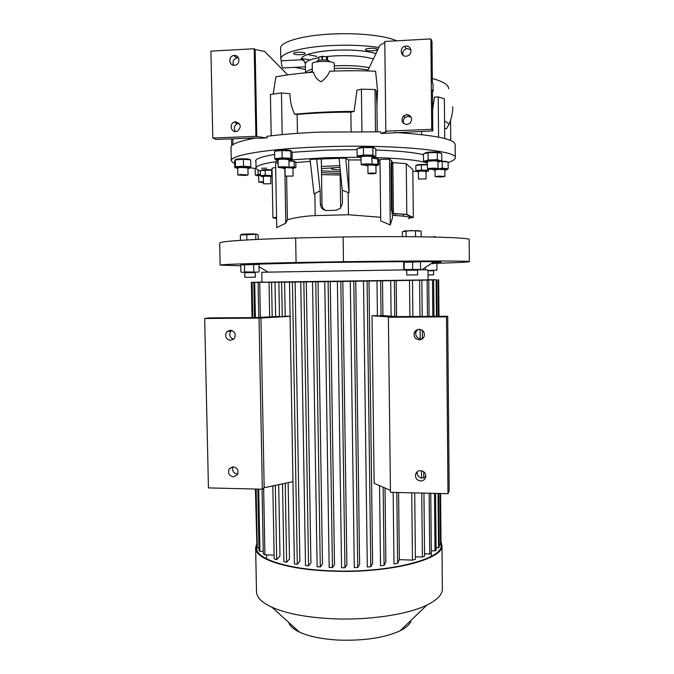 <?xml version="1.0" encoding="UTF-8"?>
<svg xmlns="http://www.w3.org/2000/svg" width="674" height="674" viewBox="0 0 674 674"><rect width="100%" height="100%" fill="white"/><g stroke="black" fill="none" stroke-linecap="round" stroke-linejoin="round"><path stroke-width="1.01" d="M329.384 61.705L329.375 61.199C328.769 60.281 326.283 59.876 321.928 59.978C318.836 60.197 317.193 60.643 316.999 61.326L317.007 61.814M326.797 60.163L326.747 56.827L322.357 56.287L319.577 56.827M318.836 60.357L318.785 57.172L318.701 60.39M318.785 57.172L321.97 56.523L322.02 59.978M322.458 59.952L322.399 56.498L321.97 56.523M327.64 60.306L327.598 57.728L326.452 56.759L326.502 60.121M322.399 56.498L326.452 56.759M245.125 175.451L237.838 175.004L240.753 174.524L248.057 174.962L245.125 175.451M247.914 167.936L240.61 167.455L237.695 167.969L237.838 175.004M247.922 168.492C249.818 168.273 250.45 168.02 249.843 167.725L249.405 167.599C244.232 166.975 239.674 167.034 235.732 167.775L237.711 168.525M250.037 167.75L250.812 166.781L243.516 166.242L235.47 166.68L234.822 167.649L234.678 160.808L235.327 159.789L243.381 159.325L250.383 159.772M243.516 166.242L243.381 159.325M235.47 166.68L235.327 159.789M235.428 159.755C233.861 158.837 246.178 158.382 249.237 159.249L249.911 159.553M250.812 166.781L250.677 159.907M275.683 150.791L276.129 150.588C278.665 149.628 290.873 149.788 291.075 150.782M358.619 147.85L363.935 146.924C369.167 146.705 372.57 146.907 374.154 147.53M425.151 152.905C426.996 152.164 430.753 151.861 436.415 151.979L440.029 152.543M440.012 161.035L446.643 161.474M255.935 161.912L255.606 161.128C255.471 158.794 261.815 156.57 274.638 154.456M292.078 152.307L325.837 150.15L357.085 149.653M375.797 150.007C397.989 150.808 413.878 152.366 423.474 154.691M255.32 168.534L247.543 167.337M234.746 163.967L231.275 160.926C229.531 155.323 266.643 148.819 320.453 146.89C390.566 144.051 458.446 150.428 455.27 157.8C455.236 159.418 452.844 160.985 448.117 162.51M274.891 151.161L282.027 150.529L290.823 150.917L292.069 152.08L292.196 159.384L290.949 158.289L290.823 150.917M357.169 155.997L357.077 148.541L363.404 147.53L372.832 147.623L375.78 148.735L375.873 156.157L374.5 156.275L372.924 155.121L363.505 155.037L357.169 155.997L358.795 157.135M423.533 160.926L423.466 153.832L428.041 152.771L437.249 152.56L441.74 153.411L441.799 160.513L440.552 160.749L437.316 159.713L428.108 159.923L424.73 161.103L423.533 160.926L425.201 161.743M266.331 137.985L255.893 136.317L212.799 138.027L216.169 139.467L255.581 137.917L258.555 138.288L266.98 137.858L266.946 136.342C282.01 134.353 299.77 132.938 320.226 132.096L380.642 131.834L381.021 133.469L432.801 130.924L432.43 89.912L433.104 91.175L433.037 84.065L432.363 82.759L431.983 41.518L430.871 38.915L431.705 129.332L432.801 130.924M231.275 160.732L231.005 147.598C230.752 144.236 239.118 141.026 256.103 137.985M260.45 174.617L258.15 174.254L256.39 175.232L255.278 175.055L255.151 168.694L256.044 167.986M258.15 174.254L258.066 169.991M260.459 174.954L256.802 175.434L258.656 176.066M255.278 175.055L256.634 175.594M263.433 182.536L258.765 182.123L258.648 175.585L260.467 175.189M258.765 182.123L263.416 181.643M260.383 170.893C257.611 170.008 256.162 169.064 256.053 168.07C255.943 165.703 263.29 163.47 278.092 161.372M291.16 159.89L326.022 157.724L359.015 157.253M361.045 157.623C358.981 157.396 358.29 157.101 358.972 156.747L364.053 156.023C368.897 155.82 372.242 155.972 374.095 156.494C374.82 156.831 374.146 157.152 372.065 157.446C400.508 158.289 418.958 160.168 427.409 163.1M417.787 170.834L412.842 171.676M416.465 165.172C418.048 164.448 421.486 164.237 426.777 164.54L427.426 164.65M372.073 157.826L377.853 158.39M288.961 160.749L294.782 161.313M261.344 170.244C262.767 169.654 265.935 169.494 270.847 169.772L272.043 169.958M266.82 168.146L261.579 168.247L266.82 168.146M295.827 162.56L310.293 161.389M361.079 159.94L348.61 159.949L345.703 158.12L310.057 159.376L314.025 193.977L320.142 190.793L320.352 204.096L321.995 204.643C322.138 207.322 323.335 209.26 325.593 210.44M380.01 160.201L378.678 160.176M391.771 161.937L391.762 160.96L389.496 159.106L380.001 159.443L380.743 220.887L390.263 225.015L392.42 217.972L392.369 213.692L391.484 210.01L390.962 164.919L391.375 161.954L391.931 161.937M380.7 217.289L348.441 214.753L315.196 215.596C304.918 216.068 295.65 217.466 287.377 219.775L285.801 223.153L276.761 227.643L275.599 163.066L278.118 162.982M260.568 170.539L272.043 170.109M288.961 160.951L294.142 161.431L295.819 162.232L295.911 167.674L294.235 166.916L289.07 167.135M372.073 158.07L378.527 159.047L378.737 164.877L378.072 164.827L377.566 158.516M426.01 171.71L428.529 170.935L428.512 169.191M427.72 171.086L426.836 170.91C422.665 170.632 419.287 170.766 416.701 171.322L418.428 171.878M428.083 170.884L427.822 169.073M427.83 170.236L421.469 170.075L421.418 164.844L427.426 164.919M421.469 170.075L415.858 170.623L415.807 165.416L421.418 164.844M415.858 170.623L416.549 171.415M426.078 178.896L426.002 171.272L419.978 171.086L418.428 171.44L418.503 179.057L426.078 178.896L418.503 179.057M375.923 165.737C377.701 165.518 378.299 165.282 377.71 165.02L371.829 164.633M377.946 165.172L378.367 165.02M377.634 164.085L372.149 164.237M365.359 165.122L365.856 165.45M375.873 165.307L369.908 164.953M369.453 164.995L367.869 165.374L367.97 173.479C370.262 172.932 372.924 172.873 375.974 173.285L376.016 173.344C373.75 173.892 371.088 173.959 368.021 173.547L367.97 173.479M366.353 165.122L366.058 165.223C365.502 165.492 366.108 165.711 367.878 165.871M294.235 166.916L294.142 161.431M292.946 168.559L294.707 167.885L288.86 167.455M283.358 167.919L283.198 167.978C282.667 168.239 283.265 168.449 285.001 168.618M282.482 167.919L283.029 168.222M293.08 176.057L285.136 176.133L293.08 176.057L292.937 168.07L287.528 167.716M285.953 167.851L284.992 168.138L285.136 176.125M272.153 175.712L265.253 175.173L260.476 175.687L260.375 170.623M265.253 175.173L265.16 170.084M272.161 176.15L261.622 176.285L263.332 176.824M260.476 175.687L261.478 176.47M271.799 175.316L271.706 170.236M270.838 183.766L270.704 176.361L264.402 176.141L263.323 176.411L263.458 183.817L270.838 183.766L263.458 183.817M270.704 176.782L272.161 176.563M285.801 223.153L284.841 168.601M343.47 261.714L343.117 236.962L295.659 237.964L296.071 262.506L343.47 261.714C414.51 260.703 471.741 260.796 469.331 261.672C468.405 262.144 457.183 262.692 435.657 263.307M343.117 236.962C414.257 235.908 471.581 237.417 469.171 239.624L469.171 239.641M240.778 265.792L220.154 265.152L219.682 243.112C220.373 241.275 245.698 239.556 295.659 237.964M434.469 263.34L431.579 263.424L433.433 263.745M246.861 239.952L246.76 234.687L256.946 234.308L258.176 235.058L258.252 239.354M255.817 239.472L255.724 234.704M256.802 234.24L256.558 234.131C254.309 233.735 238.899 234.072 242.017 234.451M241.545 234.628L240.357 235.041L246.76 234.687M240.466 240.348L240.357 235.041M392.386 215.368C407.66 216.194 412.977 217.272 408.318 218.603M287.377 219.775L286.618 176.428M345.703 158.12L349.065 192.958L342.24 190.135L339.064 158.356M349.065 192.958L348.61 159.949M320.352 204.096C320.782 208.114 322.93 210.254 326.78 210.524L335.871 210.288L340.345 208.435L342.434 203.497L342.24 190.135M390.263 225.015L389.496 159.106M316.628 159.148L320.142 190.793M321.355 158.879L321.414 162.813M395.158 215.512L395.141 213.978M321.995 204.643L321.287 158.879M340.732 174.996L321.532 174.642M321.405 166.461L339.789 165.61M340.581 173.488L321.498 172.704M321.439 168.635L339.966 167.354C334.506 167.657 331.633 168.112 331.338 168.736L331.338 168.727M340.395 171.668L321.473 170.859M340.218 169.873C334.708 169.738 331.751 169.359 331.338 168.736M435.236 236.768L433.694 236.65M419.194 230.677L404.088 230.904M402.429 236.65L402.378 231.696L410.761 230.55L420.778 231.148M406.11 236.667L406.051 231.249M415.546 236.751L415.487 231.047M421.157 236.818L421.098 231.292M276.601 218.528L272.919 217.719L276.576 217.23M276.593 218.384L273.585 217.719L276.576 217.314M272.919 217.719L272.01 168.256L275.674 167.396M394.543 132.433C434.081 134.952 454.284 138.962 455.169 144.463L455.169 144.522M381.021 133.469L386.337 131.641L385.84 131.152L431.705 129.332M406.751 114.538L403.709 115.743C400.685 120.292 401.738 123.241 406.852 124.58L410.129 123.173C412.859 118.632 411.738 115.751 406.751 114.538M406.018 46.085L404.847 46.295C399.311 47.711 400.491 56.768 406.127 56.212L407.677 55.875C412.901 54.114 411.443 45.529 406.018 46.085M385.84 131.152L384.778 41.476L430.871 38.915M410.938 49.927L407.399 48.595L406.237 48.806C403.456 49.96 402.268 52.016 402.69 54.99M411.308 117.352L408.115 116.29L405.108 117.478C403.263 119.273 402.833 121.328 403.819 123.654M367.667 70.939L379.951 45.2L384.787 42.555M273.172 94.048L275.927 76.828C286.846 74.789 299.399 73.23 313.579 72.16C314.497 76.305 316.932 79.524 320.883 81.815C325.011 79.102 327.96 75.572 329.729 71.217C346.116 70.576 361.407 70.576 375.595 71.225L377.583 90.737L376.918 105.43L377.238 131.733M433.104 91.175L432.447 91.656M212.799 138.027L210.92 51.14L254.216 48.739L255.893 136.317M235.614 121.809C241.09 123.839 241.68 126.965 237.374 131.194L235.807 131.548C230.719 132.011 229.295 123.73 234.181 122.112L235.614 121.809M234.266 55.462C239.868 54.906 240.66 64.375 235.083 65.193L234.459 65.268C228.772 65.825 228.115 56.169 233.802 55.512L234.266 55.462M233.549 65.226C232.244 61.57 233.389 59.11 236.97 57.846L238.444 57.863M235.437 131.548C233.457 128.296 234.089 125.684 237.341 123.73L239.245 123.443M256.819 136.78L255.151 49.497L254.216 48.739M287.688 74.898L264.73 51.536L255.151 49.497M316.831 56.397L307.403 54.484M309.223 59.733L301.101 58.453M280.78 59.135L280.595 48.477C279.718 42.251 300.806 35.697 329.755 34.13C356.538 32.495 385.452 35.528 396.624 40.819M283.493 67.956L282.676 67.973C281.884 66.953 281.42 64.578 281.269 60.829L280.788 59.304C279.921 53.372 301 47.121 329.923 45.605C347.944 44.695 364.263 45.31 378.881 47.45M305.448 69.473L294.639 67.375M305.052 53.153C303.881 51.696 293.207 52.008 293.594 53.482L293.746 53.768C295.01 55.217 305.541 54.906 305.196 53.423L305.052 53.153M377.137 49.244C376.395 47.686 365.097 48.098 365.468 49.665L365.544 49.868C366.386 51.418 377.541 50.997 377.204 49.429L377.137 49.244M305.373 63.575C304.842 61.241 303.359 59.978 300.941 59.784C301.362 55.049 312.391 51.873 334.018 50.255C351.626 49.497 365.611 50.584 375.982 53.516M281.269 60.829L300.941 59.784M231.713 145.803L231.57 138.861M232.985 144.699L232.867 138.81M248.462 138.195L248.487 139.442M282.195 134.615L281.454 92.945L270.434 94.461L271.192 135.803M361.955 131.455L361.399 89.162L356.967 90.291L354.077 111.412C333.807 111.429 313.974 112.373 294.58 114.251L297.15 114.47L297.47 133.342M294.58 114.251C291.623 107.73 290.056 100.898 289.896 93.77L281.454 92.945M351.129 131.422L350.859 112.145L354.077 111.412M375.519 131.683L374.997 89.524L361.399 89.162M376.918 105.43L376.269 90.687L374.997 89.524M421.587 134.606L421.553 131.371M438.58 137.142L438.226 96.938L434.519 97.073L432.607 109.879M444.714 138.541L444.377 98.817L438.226 96.938M450.746 140.537L450.577 120.326M444.629 128.481L446.508 128.683L448.808 124.816C448.513 123.578 447.106 122.331 444.57 121.076M350.859 112.145C331.835 112.179 313.932 112.954 297.15 114.47M409.447 115.229L407.062 114.942M448.564 88.8C448.867 85.084 443.45 81.63 432.32 78.454M334.228 63.6L334.018 63.145C332.139 60.466 311.472 61.09 312.222 63.803L312.357 72.253M409.935 217.896L413.314 217.542L412.825 169.528L406.254 163.706L392.841 162.586L392.024 161.928L391.619 164.894L390.962 164.919M391.484 210.01L392.133 209.993L392.622 213.498L391.973 213.515M413.314 217.542L406.793 214.383L392.622 213.498M409.977 217.828L412.682 217.542L406.178 214.416L392.369 213.692M393.422 213.852L392.841 162.586M406.793 214.383L406.254 163.706M403.372 216.152L403.347 214.307M392.133 209.993L391.619 164.894M440.181 161.28L448.109 162.097L448.168 168.694L442.254 168.188L437.249 168.947M433.348 169.3L431.748 169.326M444.84 170.202C446.618 169.966 447.241 169.722 446.71 169.469C445.362 168.778 434.469 169.039 433.171 169.789L435.059 170.429M446.71 169.469L448.151 168.694M444.891 176.436L444.832 169.688L438.732 169.334L435.059 169.915L435.118 176.664L438.799 176.116L444.891 176.436L441.2 176.984L435.118 176.664M442.254 168.188L442.203 161.558M437.948 161.954C439.911 161.676 440.569 161.389 439.928 161.086L436.491 160.656C431.284 160.538 427.594 160.8 425.404 161.431C424.78 161.76 425.446 162.013 427.4 162.198M440.139 161.389L441.799 160.513M438.007 168.643L437.94 161.356C435.968 160.749 432.691 160.724 428.108 161.288L427.392 161.6L427.468 168.879L428.175 168.584C432.759 168.062 436.036 168.079 438.007 168.643L437.274 168.938C432.691 169.46 429.422 169.444 427.468 168.879M428.108 159.923L428.041 152.771M437.316 159.713L437.249 152.56M374.382 156.806L375.873 156.157M372.158 164.414L371.787 156.587C370.186 155.913 360.7 156.25 361.037 156.966L361.138 164.591C360.801 163.934 370.279 163.613 371.88 164.237L372.158 164.414C372.461 165.088 363.092 165.408 361.433 164.785L361.138 164.599M363.505 155.037L363.404 147.53M372.924 155.121L372.832 147.623M288.952 160.412L290.671 160.1L290.957 159.502C289.357 158.71 278.573 158.71 276.289 159.511L276.011 159.612C275.354 159.957 276.045 160.243 278.076 160.479M290.949 158.289L282.153 157.927L274.714 158.66L275.767 159.915M278.202 167.363L278.067 159.848C278.766 159.334 281.26 159.123 285.549 159.199L288.944 159.763L289.07 167.287L281.614 167.893L278.202 167.371C278.901 166.891 281.395 166.689 285.675 166.764L289.07 167.287M274.714 158.66L274.579 151.305M282.153 157.927L282.027 150.529M220.154 265.152C220.87 264.435 246.17 263.551 296.071 262.506M431.832 263.256L434.915 263.172M435.48 263.138L432.068 263.104M418.857 261.301L405.243 261.504M257.401 263.955L242.362 264.149M257.797 264.132L325.584 262.464L405.023 261.622M420.02 261.622L434.157 261.756C443.753 261.984 443.214 262.329 432.531 262.809M420.155 269.811L427.982 269.92L428.074 279.887L261.992 282.212L261.798 272.245L403.852 269.895M258.294 272.144L244.611 271.883L243.019 272.49L240.896 271.993L240.761 264.924L258.471 264.435M419.969 269.415L403.751 269.549L403.675 262.312L419.953 261.798M433.584 270.779L427.99 270.796M425.361 269.827L425.336 267.452M436.912 263.787L436.971 270.038L427.99 270.56M427.99 270.805L433.559 270.754M428.032 274.925L433.618 274.84L428.032 274.908M420.568 269.246L420.492 261.942M417.56 270.131L405.403 270.249L417.56 270.097L417.61 274.857L406.751 275.009L417.61 274.857M404.223 269.482L404.147 262.169M412.673 269.33L412.598 261.984M253.795 271.757L253.66 264.638M244.611 271.883L244.468 264.764M255.32 272.582L244.738 272.726M259.136 271.74L259.001 264.671M244.831 277.309L244.738 272.692L255.126 272.54L255.412 277.166L244.831 277.309L255.412 277.166M261.984 282.086L251.36 282.364L252.051 317.606M272.212 316.755L271.571 282.296L269.044 282.322L272.397 282.221L251.36 282.364M271.571 282.296L281.943 282.136L278.868 282.221L279.483 316.645L282.246 316.696L281.631 282.195L278.868 282.221M281.631 282.195L292.23 282.027L289.491 282.111L294.395 563.852L297.301 564.34L292.44 282.077L289.491 282.111M292.44 282.077L303.249 281.901L300.747 281.976L305.507 565.511L308.557 565.874L303.848 281.943L300.747 281.976M303.848 281.943L314.851 281.757L312.534 281.833L317.117 566.708L320.293 566.944L315.761 281.791L312.534 281.833M315.761 281.791L340.791 281.454L344.936 567.752L341.566 567.752L337.371 281.505M412.884 316.494L412.505 280.35L340.791 281.454M412.505 280.35L398.814 280.536L419.624 280.224L419.978 316.451M422.202 316.435L421.848 280.182L419.624 280.224M421.848 280.182L409.733 280.342L427.105 280.072L427.451 316.392M429.077 316.384L428.731 280.039L427.105 280.072M428.731 280.039L417.577 280.19L432.497 279.954L432.834 316.359M433.963 316.35L433.626 279.929L432.497 279.954M433.626 279.929L423.078 280.072L436.12 279.862L436.449 316.333M437.14 316.325L436.811 279.845L436.12 279.862M436.811 279.845L428.074 279.845M435.269 279.702L428.074 279.803L435.269 279.735M431.149 279.718L428.074 279.761L431.149 279.744M320.293 566.944L322.484 563.927L318.027 281.715M308.557 565.874L310.908 562.807L306.291 281.867M297.301 564.34L299.879 561.164L295.102 281.993M290.081 316.3L285.203 316.199L284.605 282.103M282.499 483.856L283.897 561.653L286.627 562.293L289.5 558.931L288.152 482.66M272.827 485.903L274.183 558.83L276.685 559.656L279.988 555.957L278.691 484.665M279.483 316.392L255.96 317.58L209.134 317.901L204.669 318.499L208.443 487.909L262.329 489.206L264.174 487.732L292.963 481.64M204.669 318.499L259.043 318.128L290.09 316.342M285.203 316.199L282.246 316.696M260.939 317.833L264.174 487.732M259.043 318.128L262.329 489.206M256.491 544.55L255.631 547.861C254.561 558.712 286.138 569.538 330.648 571.097C388.384 573.734 444.554 559.285 441.976 545.266L441.007 541.719L440.577 493.511M439.001 316.317L438.673 279.744M438.049 493.452L438.547 547.819L439.221 547.002L438.732 493.469M434.477 493.368L435.008 550.885L436.112 550.068L435.589 493.393M429.144 493.233L429.726 553.977L431.318 553.152L430.753 493.275M421.747 493.056L422.387 557.061L424.569 556.235L423.946 493.115M423.794 477.874L423.735 471.741M422.421 338.778L422.345 330.386M420.113 329.418L420.205 338.887M420.214 339.3L420.214 339.763M421.52 470.73L421.595 478.026M409.506 280.401L409.885 316.519M376.993 280.932L377.432 316.03L382.377 315.567L397.584 316.603L447.704 316.258L449.17 490.605L447.991 493.688L390.448 492.306L388.384 317.252L389.395 316.949L372.014 315.735L374.146 483.317L390.423 490.335M447.704 316.258L446.491 316.856L447.991 493.688M377.423 315.584L372.014 315.735M446.491 316.856L388.384 317.252M255.404 489.046L256.861 544.794M256.128 489.063L257.283 547.97L255.775 489.054M252.421 317.606L251.731 282.389M252.093 282.398L252.784 317.606M258.706 489.122L259.911 551.307L259.01 550.405L257.813 489.097M254.477 317.589L253.795 282.406M254.696 282.414L255.379 317.58M258.765 317.437L258.091 282.398M259.709 282.389L260.375 317.353M353.808 281.277L357.734 567.483L354.297 567.601L350.303 281.328M367.094 281.083L370.801 566.708L367.296 566.969L363.522 281.134M380.633 280.873L381.054 315.929M391.114 316.157L390.701 280.721M394.391 280.654L394.804 316.409M269.044 282.322L269.684 316.89M275.624 316.586L275 282.195M396.186 280.578L396.59 316.536M382.503 280.797L382.925 315.601M368.981 281.007L372.621 563.413L370.801 566.708M355.746 281.201L359.604 564.332L357.734 567.483M342.813 281.387L346.883 564.702L344.936 567.752M274.107 555.14L264.916 554.812L263.298 553.86L262.06 489.206M263.256 551.425L259.911 551.307M258.959 548.029L257.283 547.97M330.226 281.555L334.489 564.551L332.442 567.575L328.095 281.631M332.442 567.575L329.165 567.449L324.758 281.673M415.378 556.808L422.387 557.061M424.544 553.792L429.726 553.977M431.293 550.759L435.008 550.885M436.095 547.735L438.547 547.819M440.341 493.511L440.788 543.952L440.51 544.761L439.195 544.718M440.51 544.761L440.055 493.503M438.471 316.317L438.142 279.794M438.757 316.317L438.429 279.777M256.878 545.797L256.558 547.81C255.497 558.561 286.787 569.269 330.85 570.811C387.98 573.414 443.593 559.125 441.057 545.232L440.779 543.362M255.64 548.223L256.491 591.604C256.482 597.215 261.613 602.421 271.892 607.223C286.046 613.492 305.878 617.317 331.381 618.707C367.962 620.56 407.593 614.646 426.928 605.058C437.215 599.97 442.363 594.62 442.363 589.009L442.363 588.874M288.708 622.388C289.761 625.935 293.358 629.171 299.5 632.119C309.029 636.483 321.97 639.137 338.314 640.073C364.128 640.932 384.761 637.815 400.238 630.712C406.641 627.452 410.281 623.964 411.14 620.232M404.122 269.895L404.712 269.886M383.152 487.201L384.104 565.376L380.532 565.789L379.538 485.642M385.006 488.001L385.899 561.83L384.104 565.376M411.747 492.82L412.463 560.119L415.403 559.31L414.721 492.888M398.578 492.5L399.345 559.647L412.463 560.119M399.345 559.647L397.626 563.354L393.995 563.97L393.161 492.365M396.809 492.458L397.626 563.354M286.627 562.293L285.22 483.275M263.635 488.161L264.916 554.812M276.685 559.656L275.312 485.373M422.632 338.609L420.862 338.929C416.844 338.281 415.209 335.955 415.942 331.962L417.779 329.527M419.161 329.333C423.154 329.948 424.839 332.248 424.216 336.242C423.339 338.508 421.688 339.713 419.27 339.848C415.201 339.191 413.533 336.84 414.274 332.788C415.184 330.614 416.81 329.468 419.161 329.333M425.783 476.737L422.244 478.077C418.638 477.521 416.945 475.44 417.155 471.842M420.584 470.629C424.3 471.219 426.019 473.367 425.724 477.074C424.982 479.559 423.306 480.857 420.686 480.975C416.911 480.36 415.209 478.169 415.58 474.42C416.347 472.002 418.015 470.738 420.584 470.629M237.442 474.108C233.44 473.241 231.957 470.823 233.01 466.838M233.179 466.838C237.509 467.882 238.916 470.494 237.417 474.681L233.389 476.855C229.025 475.777 227.635 473.14 229.211 468.936L233.179 466.838M233.49 339.334C229.607 337.43 228.798 334.633 231.072 330.934L231.671 330.395M230.331 330.209C235.116 331.465 236.363 334.329 234.063 338.786L230.542 340.378C225.714 339.064 224.501 336.183 226.894 331.718L230.331 330.209M434.368 263.138L432.042 263.121M432.017 263.138L434.393 263.146M315.196 215.596L314.842 193.463M340.631 208.14L340.159 174.996M348.441 214.753L348.129 192.494M305.634 72.826C306.198 71.478 308.422 70.222 312.306 69.051M334.253 65.85L335.104 65.799C348.525 65.21 359.899 65.833 369.226 67.678M373.362 59.009C364.246 56.228 351.449 55.175 334.961 55.858L326.182 56.574M318.659 57.686C309.88 59.413 305.448 61.486 305.356 63.895L305.499 72.834M308.456 72.573L312.34 71.393M334.296 68.478L334.751 68.453C347.413 67.88 358.551 68.36 368.164 69.911M235.732 167.775L235.251 167.531M249.843 167.725L250.677 167.287M256.044 167.936L255.901 160.185M416.701 171.322L415.993 170.977M261.622 176.285L260.501 175.72M469.331 261.672L469.171 239.624M455.27 157.8L455.169 144.463M405.108 117.478L403.709 115.743M406.237 48.806L404.847 46.295M237.341 123.73L234.181 122.112M236.97 57.846L233.802 55.512M282.676 67.973L305.406 66.793M375.974 53.541C365.637 50.601 351.659 49.505 334.034 50.272C322.627 50.954 313.755 52.37 307.403 54.527C301.135 57.147 302.188 57.366 301.497 58.571C302.946 58.967 304.227 60.727 305.356 63.828M402.942 55.209L402.909 51.915M452.717 106.728C452.886 112.339 451.588 118.371 448.808 124.816M334.228 63.575L334.338 71.048M392.546 213.422L391.897 213.439M439.928 161.086L440.552 160.749M425.404 161.431L424.73 161.103M376.016 173.344L375.923 165.24M358.972 156.747L357.675 156.09M290.957 159.502L291.429 159.258M276.011 159.612L274.899 159.056M267.805 271.959L259.035 266.677M433.584 270.754L433.618 274.84M418.832 270.055L419.995 269.406M405.403 270.249L404.198 269.617M406.7 270.257L406.751 275.009M266.626 558.83L266.55 554.87M299.5 632.119L271.892 607.223M400.238 630.712L426.928 605.058M442.363 589.009L441.976 545.266M421.671 269.811L434.157 261.756M431.318 556.311L431.293 553.169M415.942 331.962L414.274 332.788M416.987 472.002L415.58 474.42M232.395 466.888L229.211 468.936M231.072 330.934L226.894 331.718M248.057 174.962L247.914 167.927M434.385 262.725L434.376 261.765"/></g></svg>
